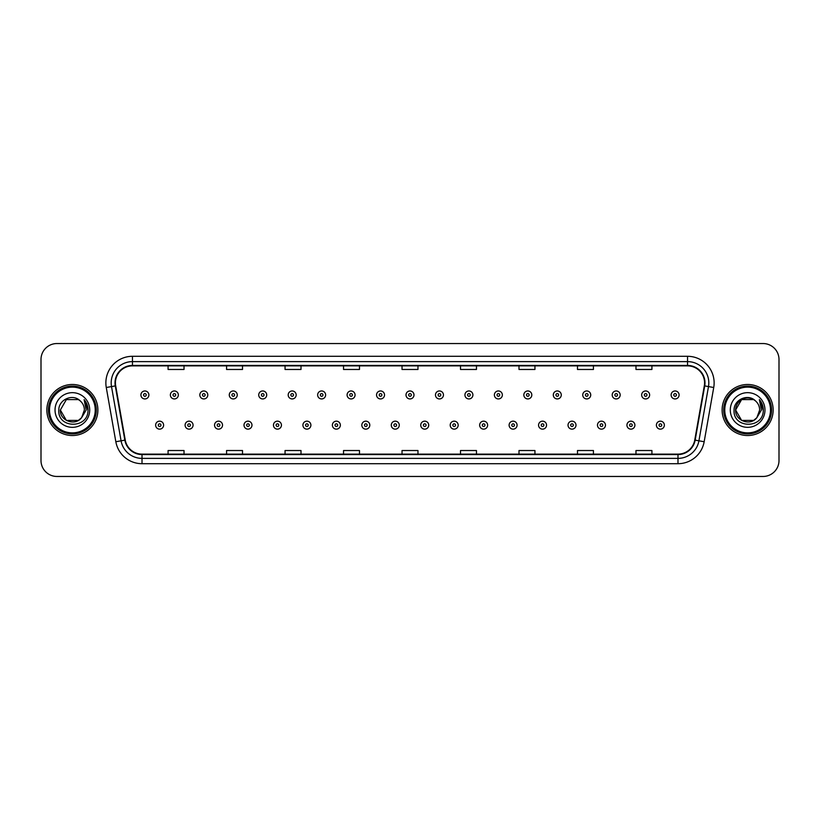 <?xml version="1.0" encoding="UTF-8"?>
<svg xmlns="http://www.w3.org/2000/svg" width="820" height="820" viewBox="0 0 820 820"><rect width="100%" height="100%" fill="white"/><g stroke="black" fill="none" stroke-linecap="round" stroke-linejoin="round"><path stroke-width="1.23" d="M46.853 410A25.522 25.522 0 0 0 72.375 435.522A25.522 25.522 0 0 0 97.887 410A25.522 25.522 0 0 0 72.375 384.477A25.522 25.522 0 0 0 46.853 410A25.522 25.522 0 0 0 72.375 435.522A25.522 25.522 0 0 0 97.887 410A25.522 25.522 0 0 0 72.375 384.477A25.522 25.522 0 0 0 46.853 410M722.112 410A25.522 25.522 0 0 0 747.625 435.522A25.522 25.522 0 0 0 773.147 410A25.522 25.522 0 0 0 747.625 384.477A25.522 25.522 0 0 0 722.112 410A25.522 25.522 0 0 0 747.625 435.522A25.522 25.522 0 0 0 773.147 410A25.522 25.522 0 0 0 747.625 384.477A25.522 25.522 0 0 0 722.112 410M115.435 382.878A17.015 17.015 0 0 1 132.45 365.874L687.549 365.874A17.015 17.015 0 0 1 704.308 385.841L694.745 440.073A17.015 17.015 0 0 1 677.986 454.126L142.014 454.126A17.015 17.015 0 0 1 125.255 440.073L115.692 385.841A17.015 17.015 0 0 1 115.435 382.878M115.015 382.878A17.435 17.435 0 0 0 115.282 385.912L124.845 440.145A17.435 17.435 0 0 0 142.014 454.557L677.986 454.557A17.435 17.435 0 0 0 695.155 440.145L704.718 385.912A17.435 17.435 0 0 0 687.549 365.443L132.45 365.443A17.435 17.435 0 0 0 115.015 382.878M106.272 387.501A26.588 26.588 0 0 1 132.45 356.3L687.549 356.3A26.588 26.588 0 0 1 713.728 387.501L704.165 441.734A26.588 26.588 0 0 1 677.986 463.7L142.014 463.7A26.588 26.588 0 0 1 115.835 441.734L106.272 387.501L111.51 386.579A21.269 21.269 0 0 1 132.45 361.62L687.549 361.62A21.269 21.269 0 0 1 708.49 386.579L698.927 440.811A21.269 21.269 0 0 1 677.986 458.38L142.014 458.38A21.269 21.269 0 0 1 121.073 440.811L111.51 386.579A21.269 21.269 0 0 1 111.182 382.878M779 359.488A15.949 15.949 0 0 0 763.051 343.539L56.949 343.539A15.949 15.949 0 0 0 41 359.488L41 460.512A15.949 15.949 0 0 0 56.949 476.461L763.051 476.461A15.949 15.949 0 0 0 779 460.512L779 359.488L779 460.512M695.155 440.145L698.927 440.811L708.49 386.579L713.728 387.501M402.025 365.874L402.025 369.471L417.974 369.471L417.974 365.874M343.539 365.874L343.539 369.471L359.488 369.471L359.488 365.874M285.053 365.874L285.053 369.471L301.002 369.471L301.002 365.874M226.566 365.874L226.566 369.471L242.515 369.471L242.515 365.874M168.079 365.874L168.079 369.471L184.028 369.471L184.028 365.874M460.512 365.874L460.512 369.471L476.461 369.471L476.461 365.874M518.998 365.874L518.998 369.471L534.947 369.471L534.947 365.874M577.485 365.874L577.485 369.471L593.434 369.471L593.434 365.874M635.971 365.874L635.971 369.471L651.92 369.471L651.92 365.874M417.974 454.126L417.974 450.529L402.025 450.529L402.025 454.126M359.488 454.126L359.488 450.529L343.539 450.529L343.539 454.126M301.002 454.126L301.002 450.529L285.053 450.529L285.053 454.126M242.515 454.126L242.515 450.529L226.566 450.529L226.566 454.126M184.028 454.126L184.028 450.529L168.079 450.529L168.079 454.126M476.461 454.126L476.461 450.529L460.512 450.529L460.512 454.126M534.947 454.126L534.947 450.529L518.998 450.529L518.998 454.126M593.434 454.126L593.434 450.529L577.485 450.529L577.485 454.126M651.92 454.126L651.92 450.529L635.971 450.529L635.971 454.126M41 359.488L41 460.512M763.051 343.539L56.949 343.539M56.949 476.461L763.051 476.461M148.881 394.953A3.987 3.987 0 0 1 144.894 398.94A3.987 3.987 0 0 1 140.907 394.953A3.987 3.987 0 0 1 144.894 390.966A3.987 3.987 0 0 1 148.881 394.953A3.987 3.987 0 0 0 144.894 390.966A3.987 3.987 0 0 0 140.907 394.953M155.636 425.149A3.987 3.987 0 0 1 159.623 421.162A3.987 3.987 0 0 1 163.611 425.149A3.987 3.987 0 0 1 159.623 429.137A3.987 3.987 0 0 1 155.636 425.149A3.987 3.987 0 0 0 159.623 429.137A3.987 3.987 0 0 0 163.611 425.149M178.34 394.953A3.987 3.987 0 0 1 174.352 398.94A3.987 3.987 0 0 1 170.365 394.953A3.987 3.987 0 0 1 174.352 390.966A3.987 3.987 0 0 1 178.34 394.953A3.987 3.987 0 0 0 174.352 390.966A3.987 3.987 0 0 0 170.365 394.953M207.798 394.953A3.987 3.987 0 0 1 203.811 398.94A3.987 3.987 0 0 1 199.824 394.953A3.987 3.987 0 0 1 203.811 390.966A3.987 3.987 0 0 1 207.798 394.953A3.987 3.987 0 0 0 203.811 390.966A3.987 3.987 0 0 0 199.824 394.953M237.246 394.953A3.987 3.987 0 0 1 233.259 398.94A3.987 3.987 0 0 1 229.272 394.953A3.987 3.987 0 0 1 233.259 390.966A3.987 3.987 0 0 1 237.246 394.953A3.987 3.987 0 0 0 233.259 390.966A3.987 3.987 0 0 0 229.272 394.953M266.705 394.953A3.987 3.987 0 0 1 262.718 398.94A3.987 3.987 0 0 1 258.73 394.953A3.987 3.987 0 0 1 262.718 390.966A3.987 3.987 0 0 1 266.705 394.953A3.987 3.987 0 0 0 262.718 390.966A3.987 3.987 0 0 0 258.73 394.953M185.095 425.149A3.987 3.987 0 0 1 189.082 421.162A3.987 3.987 0 0 1 193.069 425.149A3.987 3.987 0 0 1 189.082 429.137A3.987 3.987 0 0 1 185.095 425.149A3.987 3.987 0 0 0 189.082 429.137A3.987 3.987 0 0 0 193.069 425.149M214.543 425.149A3.987 3.987 0 0 1 218.53 421.162A3.987 3.987 0 0 1 222.527 425.149A3.987 3.987 0 0 1 218.53 429.137A3.987 3.987 0 0 1 214.543 425.149A3.987 3.987 0 0 0 218.53 429.137A3.987 3.987 0 0 0 222.527 425.149M244.001 425.149A3.987 3.987 0 0 1 247.988 421.162A3.987 3.987 0 0 1 251.976 425.149A3.987 3.987 0 0 1 247.988 429.137A3.987 3.987 0 0 1 244.001 425.149A3.987 3.987 0 0 0 247.988 429.137A3.987 3.987 0 0 0 251.976 425.149M78.382 420.414A12.023 12.023 0 0 0 81.621 417.667L81.385 417.954C74.876 426.287 59.737 420.691 60.352 410L66.358 399.586M95.233 410A22.868 22.868 0 0 0 72.375 387.132A22.868 22.868 0 0 0 49.507 410A22.868 22.868 0 0 0 72.375 432.868A22.868 22.868 0 0 0 95.233 410M96.299 410A23.923 23.923 0 0 0 72.375 386.077A23.923 23.923 0 0 0 48.441 410A23.923 23.923 0 0 0 72.375 433.923A23.923 23.923 0 0 0 96.299 410M81.621 417.667L78.382 420.414L66.358 420.414L60.352 410L66.358 399.586L78.382 399.586L80.247 400.918C72.867 393.19 58.671 399.555 58.804 410C57.451 428.553 87.535 429.044 88.017 410.902L88.047 410C87.996 406.054 86.684 402.599 84.111 399.617L86.182 410L81.621 417.667L78.382 420.414L66.358 420.414L60.352 410L66.358 420.414L78.382 420.414L81.621 417.667L84.388 410C84.317 406.371 82.943 403.348 80.247 400.918M55.032 410A17.333 17.333 0 0 0 72.375 427.333A17.333 17.333 0 0 0 89.708 410A17.333 17.333 0 0 0 72.375 392.667A17.333 17.333 0 0 0 55.032 410M84.224 399.75L88.037 410.451M84.111 399.617L87.238 405.049M753.641 420.414A12.023 12.023 0 0 0 756.88 417.667L753.641 420.414L741.618 420.414L735.612 410L741.618 399.586L753.641 399.586L755.507 400.918C748.127 393.19 733.931 399.555 734.064 410C732.711 428.553 762.795 429.044 763.276 410.902L763.307 410C763.256 406.054 761.944 402.599 759.371 399.617L761.442 410L756.88 417.667L753.641 420.414L741.618 420.414L735.612 410L741.618 420.414L753.641 420.414L756.88 417.667L754.277 420.014M770.492 410A22.868 22.868 0 0 0 747.625 387.132A22.868 22.868 0 0 0 724.767 410A22.868 22.868 0 0 0 747.625 432.868A22.868 22.868 0 0 0 770.492 410M771.558 410A23.923 23.923 0 0 0 747.625 386.077A23.923 23.923 0 0 0 723.701 410A23.923 23.923 0 0 0 747.625 433.923A23.923 23.923 0 0 0 771.558 410M756.634 417.954L753.641 420.414L741.618 420.414L735.612 410C734.997 420.691 750.136 426.287 756.645 417.954M756.88 417.667L759.648 410C759.576 406.371 758.203 403.348 755.507 400.918M730.292 410A17.333 17.333 0 0 0 747.625 427.333A17.333 17.333 0 0 0 764.968 410A17.333 17.333 0 0 0 747.625 392.667A17.333 17.333 0 0 0 730.292 410M753.641 399.586A12.023 12.023 0 0 0 735.612 410M759.484 399.75L763.297 410.451L759.371 399.617L762.497 405.049M296.163 394.953A3.987 3.987 0 0 1 292.176 398.94A3.987 3.987 0 0 1 288.189 394.953A3.987 3.987 0 0 1 292.176 390.966A3.987 3.987 0 0 1 296.163 394.953A3.987 3.987 0 0 0 292.176 390.966A3.987 3.987 0 0 0 288.189 394.953M325.622 394.953A3.987 3.987 0 0 1 321.635 398.94A3.987 3.987 0 0 1 317.647 394.953A3.987 3.987 0 0 1 321.635 390.966A3.987 3.987 0 0 1 325.622 394.953A3.987 3.987 0 0 0 321.635 390.966A3.987 3.987 0 0 0 317.647 394.953M355.07 394.953A3.987 3.987 0 0 1 351.083 398.94A3.987 3.987 0 0 1 347.096 394.953A3.987 3.987 0 0 1 351.083 390.966A3.987 3.987 0 0 1 355.07 394.953A3.987 3.987 0 0 0 351.083 390.966A3.987 3.987 0 0 0 347.096 394.953M273.46 425.149A3.987 3.987 0 0 1 277.447 421.162A3.987 3.987 0 0 1 281.434 425.149A3.987 3.987 0 0 1 277.447 429.137A3.987 3.987 0 0 1 273.46 425.149A3.987 3.987 0 0 0 277.447 429.137A3.987 3.987 0 0 0 281.434 425.149M302.918 425.149A3.987 3.987 0 0 1 306.906 421.162A3.987 3.987 0 0 1 310.893 425.149A3.987 3.987 0 0 1 306.906 429.137A3.987 3.987 0 0 1 302.918 425.149A3.987 3.987 0 0 0 306.906 429.137A3.987 3.987 0 0 0 310.893 425.149M332.377 425.149A3.987 3.987 0 0 1 336.364 421.162A3.987 3.987 0 0 1 340.351 425.149A3.987 3.987 0 0 1 336.364 429.137A3.987 3.987 0 0 1 332.377 425.149A3.987 3.987 0 0 0 336.364 429.137A3.987 3.987 0 0 0 340.351 425.149M384.529 394.953A3.987 3.987 0 0 1 380.541 398.94A3.987 3.987 0 0 1 376.554 394.953A3.987 3.987 0 0 1 380.541 390.966A3.987 3.987 0 0 1 384.529 394.953A3.987 3.987 0 0 0 380.541 390.966A3.987 3.987 0 0 0 376.554 394.953M413.987 394.953A3.987 3.987 0 0 1 410 398.94A3.987 3.987 0 0 1 406.013 394.953A3.987 3.987 0 0 1 410 390.966A3.987 3.987 0 0 1 413.987 394.953A3.987 3.987 0 0 0 410 390.966A3.987 3.987 0 0 0 406.013 394.953M443.446 394.953A3.987 3.987 0 0 1 439.458 398.94A3.987 3.987 0 0 1 435.471 394.953A3.987 3.987 0 0 1 439.458 390.966A3.987 3.987 0 0 1 443.446 394.953A3.987 3.987 0 0 0 439.458 390.966A3.987 3.987 0 0 0 435.471 394.953M472.904 394.953A3.987 3.987 0 0 1 468.917 398.94A3.987 3.987 0 0 1 464.93 394.953A3.987 3.987 0 0 1 468.917 390.966A3.987 3.987 0 0 1 472.904 394.953A3.987 3.987 0 0 0 468.917 390.966A3.987 3.987 0 0 0 464.93 394.953M502.352 394.953A3.987 3.987 0 0 1 498.365 398.94A3.987 3.987 0 0 1 494.378 394.953A3.987 3.987 0 0 1 498.365 390.966A3.987 3.987 0 0 1 502.352 394.953A3.987 3.987 0 0 0 498.365 390.966A3.987 3.987 0 0 0 494.378 394.953M361.825 425.149A3.987 3.987 0 0 1 365.812 421.162A3.987 3.987 0 0 1 369.799 425.149A3.987 3.987 0 0 1 365.812 429.137A3.987 3.987 0 0 1 361.825 425.149A3.987 3.987 0 0 0 365.812 429.137A3.987 3.987 0 0 0 369.799 425.149M391.284 425.149A3.987 3.987 0 0 1 395.271 421.162A3.987 3.987 0 0 1 399.258 425.149A3.987 3.987 0 0 1 395.271 429.137A3.987 3.987 0 0 1 391.284 425.149A3.987 3.987 0 0 0 395.271 429.137A3.987 3.987 0 0 0 399.258 425.149M420.742 425.149A3.987 3.987 0 0 1 424.729 421.162A3.987 3.987 0 0 1 428.716 425.149A3.987 3.987 0 0 1 424.729 429.137A3.987 3.987 0 0 1 420.742 425.149A3.987 3.987 0 0 0 424.729 429.137A3.987 3.987 0 0 0 428.716 425.149M450.2 425.149A3.987 3.987 0 0 1 454.188 421.162A3.987 3.987 0 0 1 458.175 425.149A3.987 3.987 0 0 1 454.188 429.137A3.987 3.987 0 0 1 450.2 425.149A3.987 3.987 0 0 0 454.188 429.137A3.987 3.987 0 0 0 458.175 425.149M479.649 425.149A3.987 3.987 0 0 1 483.636 421.162A3.987 3.987 0 0 1 487.623 425.149A3.987 3.987 0 0 1 483.636 429.137A3.987 3.987 0 0 1 479.649 425.149A3.987 3.987 0 0 0 483.636 429.137A3.987 3.987 0 0 0 487.623 425.149M531.811 394.953A3.987 3.987 0 0 1 527.824 398.94A3.987 3.987 0 0 1 523.837 394.953A3.987 3.987 0 0 1 527.824 390.966A3.987 3.987 0 0 1 531.811 394.953A3.987 3.987 0 0 0 527.824 390.966A3.987 3.987 0 0 0 523.837 394.953M561.269 394.953A3.987 3.987 0 0 1 557.282 398.94A3.987 3.987 0 0 1 553.295 394.953A3.987 3.987 0 0 1 557.282 390.966A3.987 3.987 0 0 1 561.269 394.953A3.987 3.987 0 0 0 557.282 390.966A3.987 3.987 0 0 0 553.295 394.953M590.728 394.953A3.987 3.987 0 0 1 586.741 398.94A3.987 3.987 0 0 1 582.753 394.953A3.987 3.987 0 0 1 586.741 390.966A3.987 3.987 0 0 1 590.728 394.953A3.987 3.987 0 0 0 586.741 390.966A3.987 3.987 0 0 0 582.753 394.953M620.176 394.953A3.987 3.987 0 0 1 616.189 398.94A3.987 3.987 0 0 1 612.202 394.953A3.987 3.987 0 0 1 616.189 390.966A3.987 3.987 0 0 1 620.176 394.953A3.987 3.987 0 0 0 616.189 390.966A3.987 3.987 0 0 0 612.202 394.953M649.635 394.953A3.987 3.987 0 0 1 645.647 398.94A3.987 3.987 0 0 1 641.66 394.953A3.987 3.987 0 0 1 645.647 390.966A3.987 3.987 0 0 1 649.635 394.953A3.987 3.987 0 0 0 645.647 390.966A3.987 3.987 0 0 0 641.66 394.953M679.093 394.953A3.987 3.987 0 0 1 675.106 398.94A3.987 3.987 0 0 1 671.119 394.953A3.987 3.987 0 0 1 675.106 390.966A3.987 3.987 0 0 1 679.093 394.953A3.987 3.987 0 0 0 675.106 390.966A3.987 3.987 0 0 0 671.119 394.953M509.107 425.149A3.987 3.987 0 0 1 513.094 421.162A3.987 3.987 0 0 1 517.082 425.149A3.987 3.987 0 0 1 513.094 429.137A3.987 3.987 0 0 1 509.107 425.149A3.987 3.987 0 0 0 513.094 429.137A3.987 3.987 0 0 0 517.082 425.149M538.566 425.149A3.987 3.987 0 0 1 542.553 421.162A3.987 3.987 0 0 1 546.54 425.149A3.987 3.987 0 0 1 542.553 429.137A3.987 3.987 0 0 1 538.566 425.149A3.987 3.987 0 0 0 542.553 429.137A3.987 3.987 0 0 0 546.54 425.149M568.024 425.149A3.987 3.987 0 0 1 572.011 421.162A3.987 3.987 0 0 1 575.999 425.149A3.987 3.987 0 0 1 572.011 429.137A3.987 3.987 0 0 1 568.024 425.149A3.987 3.987 0 0 0 572.011 429.137A3.987 3.987 0 0 0 575.999 425.149M597.472 425.149A3.987 3.987 0 0 1 601.47 421.162A3.987 3.987 0 0 1 605.457 425.149A3.987 3.987 0 0 1 601.47 429.137A3.987 3.987 0 0 1 597.472 425.149A3.987 3.987 0 0 0 601.47 429.137A3.987 3.987 0 0 0 605.457 425.149M626.931 425.149A3.987 3.987 0 0 1 630.918 421.162A3.987 3.987 0 0 1 634.905 425.149A3.987 3.987 0 0 1 630.918 429.137A3.987 3.987 0 0 1 626.931 425.149A3.987 3.987 0 0 0 630.918 429.137A3.987 3.987 0 0 0 634.905 425.149M656.389 425.149A3.987 3.987 0 0 1 660.377 421.162A3.987 3.987 0 0 1 664.364 425.149A3.987 3.987 0 0 1 660.377 429.137A3.987 3.987 0 0 1 656.389 425.149A3.987 3.987 0 0 0 660.377 429.137A3.987 3.987 0 0 0 664.364 425.149M687.549 356.3L687.549 365.443M111.51 386.579L115.282 385.912M142.014 463.7L142.014 454.557M677.986 454.557L677.986 463.7M115.835 441.734L124.845 440.145M704.718 385.912L708.49 386.579M132.45 356.3L132.45 365.443M698.927 440.811L704.165 441.734M143.561 394.953A1.333 1.333 0 0 0 144.894 396.285A1.333 1.333 0 0 0 146.226 394.953A1.333 1.333 0 0 0 144.894 393.62A1.333 1.333 0 0 0 143.561 394.953M160.956 425.149A1.333 1.333 0 0 0 159.623 423.827A1.333 1.333 0 0 0 158.291 425.149A1.333 1.333 0 0 0 159.623 426.482A1.333 1.333 0 0 0 160.956 425.149M173.02 394.953A1.333 1.333 0 0 0 174.352 396.285A1.333 1.333 0 0 0 175.675 394.953A1.333 1.333 0 0 0 174.352 393.62A1.333 1.333 0 0 0 173.02 394.953M202.478 394.953A1.333 1.333 0 0 0 203.811 396.285A1.333 1.333 0 0 0 205.133 394.953A1.333 1.333 0 0 0 203.811 393.62A1.333 1.333 0 0 0 202.478 394.953M231.937 394.953A1.333 1.333 0 0 0 233.259 396.285A1.333 1.333 0 0 0 234.592 394.953A1.333 1.333 0 0 0 233.259 393.62A1.333 1.333 0 0 0 231.937 394.953M261.385 394.953A1.333 1.333 0 0 0 262.718 396.285A1.333 1.333 0 0 0 264.05 394.953A1.333 1.333 0 0 0 262.718 393.62A1.333 1.333 0 0 0 261.385 394.953M190.404 425.149A1.333 1.333 0 0 0 189.082 423.827A1.333 1.333 0 0 0 187.749 425.149A1.333 1.333 0 0 0 189.082 426.482A1.333 1.333 0 0 0 190.404 425.149M219.862 425.149A1.333 1.333 0 0 0 218.53 423.827A1.333 1.333 0 0 0 217.208 425.149A1.333 1.333 0 0 0 218.53 426.482A1.333 1.333 0 0 0 219.862 425.149M249.321 425.149A1.333 1.333 0 0 0 247.988 423.827A1.333 1.333 0 0 0 246.666 425.149A1.333 1.333 0 0 0 247.988 426.482A1.333 1.333 0 0 0 249.321 425.149M290.844 394.953A1.333 1.333 0 0 0 292.176 396.285A1.333 1.333 0 0 0 293.509 394.953A1.333 1.333 0 0 0 292.176 393.62A1.333 1.333 0 0 0 290.844 394.953M320.302 394.953A1.333 1.333 0 0 0 321.635 396.285A1.333 1.333 0 0 0 322.957 394.953A1.333 1.333 0 0 0 321.635 393.62A1.333 1.333 0 0 0 320.302 394.953M349.761 394.953A1.333 1.333 0 0 0 351.083 396.285A1.333 1.333 0 0 0 352.415 394.953A1.333 1.333 0 0 0 351.083 393.62A1.333 1.333 0 0 0 349.761 394.953M278.779 425.149A1.333 1.333 0 0 0 277.447 423.827A1.333 1.333 0 0 0 276.114 425.149A1.333 1.333 0 0 0 277.447 426.482A1.333 1.333 0 0 0 278.779 425.149M308.228 425.149A1.333 1.333 0 0 0 306.906 423.827A1.333 1.333 0 0 0 305.573 425.149A1.333 1.333 0 0 0 306.906 426.482A1.333 1.333 0 0 0 308.228 425.149M337.686 425.149A1.333 1.333 0 0 0 336.364 423.827A1.333 1.333 0 0 0 335.031 425.149A1.333 1.333 0 0 0 336.364 426.482A1.333 1.333 0 0 0 337.686 425.149M379.219 394.953A1.333 1.333 0 0 0 380.541 396.285A1.333 1.333 0 0 0 381.874 394.953A1.333 1.333 0 0 0 380.541 393.62A1.333 1.333 0 0 0 379.219 394.953M408.667 394.953A1.333 1.333 0 0 0 410 396.285A1.333 1.333 0 0 0 411.332 394.953A1.333 1.333 0 0 0 410 393.62A1.333 1.333 0 0 0 408.667 394.953M438.126 394.953A1.333 1.333 0 0 0 439.458 396.285A1.333 1.333 0 0 0 440.781 394.953A1.333 1.333 0 0 0 439.458 393.62A1.333 1.333 0 0 0 438.126 394.953M467.584 394.953A1.333 1.333 0 0 0 468.917 396.285A1.333 1.333 0 0 0 470.239 394.953A1.333 1.333 0 0 0 468.917 393.62A1.333 1.333 0 0 0 467.584 394.953M497.043 394.953A1.333 1.333 0 0 0 498.365 396.285A1.333 1.333 0 0 0 499.698 394.953A1.333 1.333 0 0 0 498.365 393.62A1.333 1.333 0 0 0 497.043 394.953M367.145 425.149A1.333 1.333 0 0 0 365.812 423.827A1.333 1.333 0 0 0 364.49 425.149A1.333 1.333 0 0 0 365.812 426.482A1.333 1.333 0 0 0 367.145 425.149M396.603 425.149A1.333 1.333 0 0 0 395.271 423.827A1.333 1.333 0 0 0 393.938 425.149A1.333 1.333 0 0 0 395.271 426.482A1.333 1.333 0 0 0 396.603 425.149M426.062 425.149A1.333 1.333 0 0 0 424.729 423.827A1.333 1.333 0 0 0 423.397 425.149A1.333 1.333 0 0 0 424.729 426.482A1.333 1.333 0 0 0 426.062 425.149M455.51 425.149A1.333 1.333 0 0 0 454.188 423.827A1.333 1.333 0 0 0 452.855 425.149A1.333 1.333 0 0 0 454.188 426.482A1.333 1.333 0 0 0 455.51 425.149M484.968 425.149A1.333 1.333 0 0 0 483.636 423.827A1.333 1.333 0 0 0 482.314 425.149A1.333 1.333 0 0 0 483.636 426.482A1.333 1.333 0 0 0 484.968 425.149M526.491 394.953A1.333 1.333 0 0 0 527.824 396.285A1.333 1.333 0 0 0 529.156 394.953A1.333 1.333 0 0 0 527.824 393.62A1.333 1.333 0 0 0 526.491 394.953M555.95 394.953A1.333 1.333 0 0 0 557.282 396.285A1.333 1.333 0 0 0 558.615 394.953A1.333 1.333 0 0 0 557.282 393.62A1.333 1.333 0 0 0 555.95 394.953M585.408 394.953A1.333 1.333 0 0 0 586.741 396.285A1.333 1.333 0 0 0 588.063 394.953A1.333 1.333 0 0 0 586.741 393.62A1.333 1.333 0 0 0 585.408 394.953M614.867 394.953A1.333 1.333 0 0 0 616.189 396.285A1.333 1.333 0 0 0 617.521 394.953A1.333 1.333 0 0 0 616.189 393.62A1.333 1.333 0 0 0 614.867 394.953M644.325 394.953A1.333 1.333 0 0 0 645.647 396.285A1.333 1.333 0 0 0 646.98 394.953A1.333 1.333 0 0 0 645.647 393.62A1.333 1.333 0 0 0 644.325 394.953M673.774 394.953A1.333 1.333 0 0 0 675.106 396.285A1.333 1.333 0 0 0 676.438 394.953A1.333 1.333 0 0 0 675.106 393.62A1.333 1.333 0 0 0 673.774 394.953M514.427 425.149A1.333 1.333 0 0 0 513.094 423.827A1.333 1.333 0 0 0 511.772 425.149A1.333 1.333 0 0 0 513.094 426.482A1.333 1.333 0 0 0 514.427 425.149M543.885 425.149A1.333 1.333 0 0 0 542.553 423.827A1.333 1.333 0 0 0 541.22 425.149A1.333 1.333 0 0 0 542.553 426.482A1.333 1.333 0 0 0 543.885 425.149M573.334 425.149A1.333 1.333 0 0 0 572.011 423.827A1.333 1.333 0 0 0 570.679 425.149A1.333 1.333 0 0 0 572.011 426.482A1.333 1.333 0 0 0 573.334 425.149M602.792 425.149A1.333 1.333 0 0 0 601.47 423.827A1.333 1.333 0 0 0 600.137 425.149A1.333 1.333 0 0 0 601.47 426.482A1.333 1.333 0 0 0 602.792 425.149M632.251 425.149A1.333 1.333 0 0 0 630.918 423.827A1.333 1.333 0 0 0 629.596 425.149A1.333 1.333 0 0 0 630.918 426.482A1.333 1.333 0 0 0 632.251 425.149M661.709 425.149A1.333 1.333 0 0 0 660.377 423.827A1.333 1.333 0 0 0 659.044 425.149A1.333 1.333 0 0 0 660.377 426.482A1.333 1.333 0 0 0 661.709 425.149"/></g></svg>

